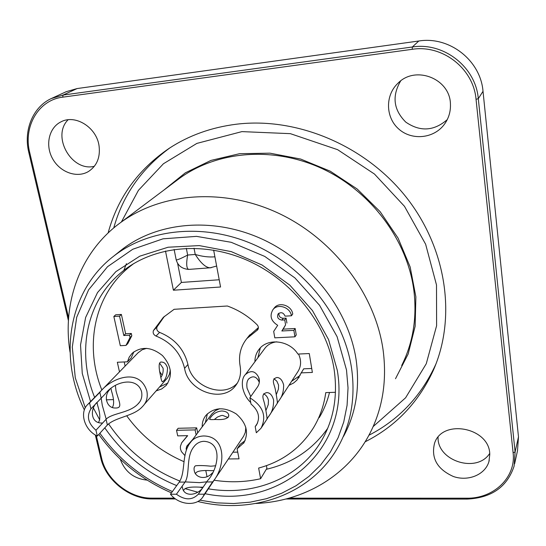 <?xml version="1.0" encoding="UTF-8"?>
<svg xmlns="http://www.w3.org/2000/svg" width="546" height="546" viewBox="0 0 546 546"><rect width="100%" height="100%" fill="white"/><g stroke="black" fill="none" stroke-linecap="round" stroke-linejoin="round"><path stroke-width="0.82" d="M327.675 428.344C312.585 449.624 292.117 463.281 266.271 469.314M125.942 269.874L128.829 266.741M219.205 279.764L181.402 282.439L177.6 263.315M329.511 392.492C327.293 401.528 323.867 409.91 319.226 417.622M266.428 465.656L266.905 468.263L260.619 478.719C245.536 482.179 230.03 482.684 214.1 480.227M147.147 480.125C133.886 478.76 124.918 471.771 120.243 459.159M489.769 454.538L488.929 461.602C485.176 474.754 468.161 481.708 453.385 476.508C437.182 469.205 430.903 458.108 434.555 443.215C442.417 418.311 489.933 427.654 489.769 454.538M438.069 437.264C437.032 460.933 476.842 473.675 489.694 453.433M99.065 145.918C100.423 157.344 96.922 165.847 88.561 171.444C77.157 178.433 60.197 172.434 52.696 158.9C45.004 145.468 48.778 127.784 60.954 121.86C75.307 113.984 96.69 127.43 99.065 145.918M68.073 119.779C51.297 136.425 71.71 172.092 94.356 166.291M450.436 104.19C450.737 111.759 448.648 118.557 444.171 124.597C433.572 138.759 411.595 140.691 398.689 128.965C385.565 117.492 384.985 95.448 397.884 83.32C415.349 64.967 450.218 78.61 450.436 104.19M400.641 80.979C391.782 96.137 393.502 109.855 405.801 122.133C420.147 131.961 433.961 131.129 447.249 119.635M108.115 232.985C117.636 197.775 138.029 169.533 169.294 148.253C189.012 135.408 211.336 127.395 236.261 124.229C296.956 116.755 365.561 145.516 406.422 197.475C447.276 249.481 456.408 318.536 433.237 370.516C418.4 402.6 395.686 426.365 365.11 441.823M436.104 363.547L435.524 364.878C420.98 396.369 398.771 419.833 368.891 435.264M113.745 227.955C122.884 195.188 141.66 168.455 170.072 147.748M51.372 98.526L63.077 95.059L62.708 97.168C38.316 100.007 23.082 126.754 29.723 152.566L28.829 152.539C23.232 130.262 32.999 106.45 52.013 98.225L66.264 91.673L77.123 88.554L418.796 41.005C449.365 35.975 480.617 60.422 483.019 91.312L518.482 436.861L517.499 450.778L514.625 463.779M163.684 190.24L185.333 172.836L210.974 160.408L239.598 153.685L269.956 153.173L300.648 159.05L330.2 171.164L357.152 188.991L380.152 211.691L398.089 238.131L410.155 266.987L415.875 296.84L415.144 326.262L408.183 353.945L395.502 378.726M176.099 259.384L176.153 259.746M174.119 249.44L176.174 259.76C176.699 260.353 180.521 258.784 187.647 255.05L195.236 254.45L194.035 248.225M189.216 269.376L188.657 269.41C186.459 268.475 186.131 263.691 187.647 255.05L186.329 248.314M211.193 267.731L210.142 267.806C205.781 267.629 200.812 263.172 195.236 254.45C202.204 256.545 208.763 257.337 214.906 256.825M343.543 436.35C355.828 413.615 360.026 388.131 356.142 359.903C348.819 310.421 311.438 261.78 262.285 239.182C213.09 216.605 157.46 221.881 121.819 249.638L118.83 252.04M255.897 503.48C304.047 501.412 348.833 475.389 370.413 432.343C382.801 407.644 387.032 380.234 383.115 350.116C375.395 294.649 334.282 239.776 279.463 213.677C224.59 187.606 161.998 192.376 120.973 222.297C80.153 251.72 61.978 302.777 70.059 352.211M176.413 180.685L179.463 178.392C217.233 150.846 273.662 145.959 322.515 168.775C371.321 191.626 407.473 240.424 413.882 290.554C417.117 317.779 413.049 342.765 401.679 365.52M228.146 417.581L222.652 415.41L221.253 415.554L217.458 417.042L214.325 419.512M206.688 481.872L207.487 480.705C217.581 470.386 223.969 442.28 203.76 441.305C199.665 441.564 196.348 443.42 193.81 446.881C185.865 456.429 190.206 473.286 185.203 481.9L199.522 482.637L206.743 481.804M212.414 472.843C205.637 480.705 195.536 477.504 194.369 471.198C193.694 468.536 194.069 466.734 195.482 465.799C199.058 465.363 204.184 465.499 210.865 466.202L215.725 465.758M203.003 487.182L200.464 487.203C190.165 486.602 184.575 487.646 183.688 490.328M203.76 486.172C198.614 495.645 184.316 497.406 182.569 488.131L182.105 486.254L176.426 494.226L170.475 494.226L179.218 482.104C185.947 471.976 181.292 454.292 190.254 442.724C193.113 438.595 197.488 436.35 203.392 435.974C227.122 435.899 225.443 467.765 212.599 481.934L204.368 494.191L198.307 494.198L206.757 481.872M185.203 481.9L182.105 486.254M176.426 494.226C184.964 500.361 192.253 500.354 198.307 494.198M204.368 494.191L202.778 497.119C196.492 506.729 178.822 505.043 170.475 494.226M219.697 408.701L215.397 410.647L211.643 414.237M203.173 496.526L243.632 436.199L245.325 432.35L245.823 427.306M221.792 410.981C225.703 411.186 228.023 412.483 228.733 414.871C228.835 418.482 224.433 420.017 215.54 419.478C211.828 419.724 209.828 419.635 209.541 419.212C212.36 414.196 216.448 411.452 221.792 410.981M213.568 470.659L211.766 470.686C201.788 470.106 196.369 471.062 195.516 473.559M205.542 481.988L206.757 481.756M259.309 382.337C256.559 376.419 253.016 375.286 248.683 378.931C246.976 380.815 246.437 383.934 247.079 388.267L250.75 396.539M265.977 410.374L268.263 404.62L268.434 400.218C267.649 397.092 266.032 394.963 263.575 393.823M276.351 394.458L278.426 389.134L278.576 385.073L276.856 381.217L273.928 378.712M273.607 400.061C273.669 406.709 272.181 411.937 269.144 415.738L266.905 418.939C267.274 418.686 266.66 414.455 265.076 406.238C264.237 399.877 259.719 394.43 266.858 392.581C270.004 392.751 272.249 395.243 273.607 400.061M257.589 422.993L255.194 426.617L256.327 432.76L261.036 428.248C266.871 416.264 263.152 406.115 249.863 397.795L251.024 404.047C258.702 410.612 260.483 417.663 256.361 425.197L256.743 424.624M250.744 402.538C246.819 398.86 244.117 393.925 242.649 387.728C241.81 381.927 242.629 377.627 245.106 374.822C250.703 369.895 255.228 370.741 258.681 377.361C259.889 380.562 259.541 383.695 257.644 386.752L249.863 397.795M255.194 426.617L256.361 425.197M276.781 341.83C271.86 342.41 267.95 344.492 265.056 348.075L264.571 348.723M278.685 401.126L297.782 371.799C301.242 366.386 301.494 360.469 298.532 354.04M283.627 384.889C283.708 391.277 282.282 396.328 279.347 400.047L277.211 403.139C277.614 402.975 277.068 398.88 275.573 390.847C274.74 384.555 270.29 379.32 276.993 377.491C280.078 377.627 282.282 380.098 283.627 384.889M160.858 377.443C162.728 374.802 163.466 371.703 163.07 368.161L159.609 363.145M106.122 419.178C112.394 412.919 129.538 413.097 138.029 403.91C141.237 400.778 142.431 396.799 141.619 391.973C137.681 376.61 115.117 380.412 105.016 394.178L90.936 408.858L89.544 402.934L99.836 392.356C109.944 378.699 139.387 366.523 146.874 391.12C147.98 397.365 146.546 402.484 142.581 406.456C134.029 416.359 115.786 416.905 107.378 424.993L97.325 436.056L95.959 430.234L106.142 419.239M101.153 398.068L102.3 405.378L106.211 419.219M115.377 385.49L116.032 390.888C118.68 401.358 123.451 408.422 115.056 408.005C106.422 408.087 103.426 395.686 109.712 389.667M98.505 422.386C100.505 419.232 100.232 413.615 97.679 405.528L97.045 402.566M102.58 423.034L100.976 423.013C89.94 422.597 90.349 407.377 97.659 401.863M90.936 408.858C86.398 416.195 88.07 423.321 95.959 430.234M97.325 436.056C84.487 430.207 79.047 412.394 87.851 404.361L89.544 402.934M146.744 348.334L142.219 349.727L138.111 352.743M144.042 404.709L167.458 377.955L169.424 374.283L170.304 370.065M167.547 367.97C167.172 375.798 165.431 380.385 162.326 381.736C161.773 381.504 161.172 379.538 160.524 375.839C158.285 365.8 158.77 361.234 161.971 362.128C164.373 362.189 166.23 364.134 167.547 367.97M112.353 407.439C114.291 404.484 114.005 399.024 111.5 391.052L110.988 388.595M125.123 366.086L124.208 361.95M156.163 390.888L161.65 388.97L166.093 385.483C172.87 375.962 171.656 365.984 162.449 355.555C151.535 346.874 141.434 346.116 132.146 353.282L129.197 357.166L127.443 361.807L131.136 358.026L133.906 351.781M167.888 383.101L159.65 386.909M237.742 452.129L232.903 452.204M205.357 422.631L207.391 413.766M245.106 440.649L240.042 444.424L237.107 448.819L244.048 442.615M311.732 368.495L303.672 368.823L296.976 380.084L293.687 382.958L288.936 385.38M300.061 375.471L291.612 381.272M257.835 357.807L260.333 347.898M237.442 382.951C223.73 398.928 191.434 386.684 187.926 364.482C184.138 349.235 174.693 338.54 159.596 332.391C157.084 331.115 156.231 329.286 157.036 326.897L164.373 316.359M258.394 327.586L248.88 336.008M196.137 434.93L195.113 429.9L176.542 430.316L177.703 435.865L187.667 435.66L181.654 442.84L180.364 446.444L180.453 448.976L181.415 451.61L184.903 455.576M186.493 449.911L186.118 448.887L186.712 446.246L192.806 439.373M181.934 442.451L187.49 435.667M186.118 448.887L187.722 446.956M187.879 444.929L187.688 446.792M195.113 429.9L196.669 427.852L197.686 432.862M176.542 430.316L178.146 428.276L196.669 427.852M274.795 337.837L294.942 336.814L296.239 334.957L295.168 328.515L293.857 330.344L281.845 330.985L285.585 324.877L284.746 319.922L281.893 320.086C278.003 319.321 276.754 317.246 278.139 313.868C281.149 311.8 283.456 312.565 285.06 316.148L291.421 315.779C290.363 307.296 277.791 303.139 272.959 309.637C269.376 315.834 270.952 321.055 277.696 325.307L273.683 331.415L274.795 337.837M294.942 336.814L293.857 330.344M281.845 330.985L283.19 329.156L295.168 328.515M285.585 324.877L283.19 329.156M284.746 319.922L286.084 318.127L286.916 323.061M278.931 313.172C278.61 316.202 280.05 317.909 283.244 318.291L286.084 318.127M291.421 315.779L292.738 313.991C291.694 305.528 279.156 301.392 274.338 307.876L274.058 308.237M113.841 316.489L120.311 345.7L125.976 345.413L130.009 337.551L129.504 335.21L123.806 335.524L119.547 316.141L113.841 316.489L115.697 314.796L121.389 314.441L125.621 333.763L131.299 333.456L131.811 335.783L127.778 343.632L125.976 345.413M130.009 337.551L131.811 335.783M131.299 333.456L129.504 335.21M123.806 335.524L125.621 333.763M119.547 316.141L121.389 314.441M156.04 336.056C171.232 342.26 180.746 353.03 184.582 368.366C188.24 391.653 222.925 403.508 235.722 385.49C239.906 379.961 241.373 373.471 240.117 366.018C238.343 355.596 240.588 346.444 246.86 338.568L257.644 329.866C258.777 328.201 258.606 326.508 257.118 324.788C248.485 316.27 238.568 310.012 227.361 306.006L174.113 309.309L163.309 317.356L153.453 330.528C152.648 332.93 153.508 334.773 156.04 336.056L159.596 332.391M301.064 372.877L312.373 372.427L309.275 353.549L297.911 354.067C289.4 340.199 267.52 337.681 259.05 349.358C256.272 352.934 254.9 357.064 254.914 361.739M228.365 458.968L239.032 458.838L237.107 448.819M202.184 426.856C202.109 422.508 203.337 418.7 205.876 415.431C214.189 407.152 224.304 406.654 236.22 413.923C246.683 423.157 249.14 432.944 243.598 443.291M127.443 361.807L117.342 362.264L119.492 371.874M335.469 392.294L325.771 392.615C323.976 405.405 319.915 417.069 313.581 427.607C300.689 448.136 282.378 461.616 258.633 468.065L260.619 478.719M207.036 476.692L205.801 470.597M213.65 250.109L220.564 286.998L173.403 290.219L181.402 282.439M183.975 461.657C160.715 451.617 141.639 436.343 126.74 415.84M101.843 389.987C84.275 346.116 94.014 295.454 129.293 267.008L133.681 263.622M113.37 399.604L106.238 399.843M173.403 290.219L165.493 251.024M126.419 263.663L123.887 270.256M162.08 375.157L159.596 371.444M68.421 320.686L28.815 152.498M466.967 499.092L466.666 498.205C493.584 498.771 516.202 477.497 513.103 452.77L515.103 451.938L518.482 436.861M483.019 91.312L478.296 98.683L515.103 451.938L514.107 466.113C507.159 486.991 491.434 497.986 466.926 499.092L285.906 499.003M513.103 452.77L476.044 99.317C473.594 68.687 442.547 44.397 412.23 49.311L412.339 46.997L418.796 41.005M77.123 88.554L63.077 95.059L412.339 46.997C443.673 41.885 475.791 67.015 478.296 98.683L476.044 99.317M412.23 49.311L62.708 97.168M96.28 435.517L101.624 458.224C106.299 479.784 129.818 498.518 151.788 498.136L174.454 498.136M289.039 498.164L466.666 498.205M151.788 498.136L152.375 498.942M29.723 152.566L68.605 317.868M100.717 457.828L101.624 458.224M208.34 488.827C253.794 496.56 300.157 478.153 321.956 439.94C333.797 419.28 337.858 395.782 334.125 369.437C327.279 324.802 292.833 280.685 248.027 260.654C203.16 240.609 153.228 246.26 122.174 271.703C86.091 300.709 76.372 352.586 94.635 397.392M96.888 402.75L97.243 403.535M108.558 423.846C126.535 450.163 150.314 469.239 179.9 481.067M199.972 487.203L202.532 487.755M324.631 434.985L325.225 433.79M90.554 401.583L82.269 373.471L80.528 344.956L85.62 317.479L97.522 292.554L115.841 271.662L139.783 256.176L168.113 247.222L199.249 245.598L231.279 251.617L262.148 265.056L289.81 285.135L312.435 310.544L328.576 339.598L337.298 370.352C351.085 450.313 278.835 509.507 205.064 493.707M197.679 492.185L185.074 488.636M176.699 485.592C147.024 473.457 123.055 454.211 104.777 427.852M99.788 419.997L93.455 408.101M199.829 500.177L216.748 502.852L233.647 503.521L250.286 502.149L266.4 498.71L281.736 493.222L296.041 485.735L309.063 476.31L320.563 465.069L330.31 452.149L338.09 437.735L343.727 422.044L347.079 405.33L348.027 387.872L346.505 369.99L337.1 336.698L319.546 305.275L294.881 277.887L264.742 256.415L231.19 242.294L196.519 236.37L163.015 238.82L132.78 249.242L107.542 266.694L88.589 289.858L76.72 317.199L72.297 347.058L75.28 377.791L85.278 407.814M99.884 433.237C118.639 459.425 142.813 478.856 172.42 491.53M113.8 256.074C149.781 227.989 206.149 222.686 256.101 245.645C306.013 268.618 344.041 318.011 351.549 368.147C355.535 396.73 351.317 422.508 338.909 445.461C312.844 494 253.16 515.124 197.802 501.494M179.218 482.104L185.039 482.077M206.695 481.961L212.599 481.934M99.836 392.356L101.174 398.143M106.067 419.321L107.378 424.993M283.244 318.291L281.893 320.086M184.582 368.366L187.926 364.482M153.453 330.528L157.036 326.897M256.647 330.671L258.292 328.576M489.25 460.394L488.929 461.602M445.577 122.584L444.171 124.597M435.524 364.878L433.237 370.516M175.539 498.948L152.307 498.942C129.771 499.351 105.514 480.036 100.744 457.923L95.332 434.964M373.15 426.576L405.603 397.795L426.276 363.718L436.609 325.709L436.5 284.964L425.627 244.219L404.49 206.327L374.46 174.037L337.626 149.679L290.356 133.661L241.926 131.613L196.881 143.4L163.431 163.752L138.438 190.322L121.376 222.004M176.194 259.773C177.825 265.636 181.982 268.85 188.657 269.41L210.142 267.806M210.19 267.799L216.632 266.038M171.458 492.861C141.905 480.03 117.683 460.558 98.792 434.445M84.364 409.916C58.251 356.62 68.161 290.936 113.902 255.992L121.819 249.638M179.463 178.392L120.973 222.297M190.281 442.745L212.025 413.725M228.842 415.977L228.637 414.892M248.744 378.972L249.119 378.453M258.681 377.361L259.377 381.204M261.541 427.477L267.472 418.359M268.502 416.782L277.716 402.627M245.707 374.153L265.056 348.075M138.001 403.883L139.237 402.491M87.851 404.361L138.486 352.361M272.959 309.637L274.338 307.876M249.85 334.78L246.86 338.568M236.363 384.623L235.722 385.49M298.594 378.03L299.16 377.149M166.093 385.483L166.55 384.957M129.293 267.008L132.248 264.503"/></g></svg>
